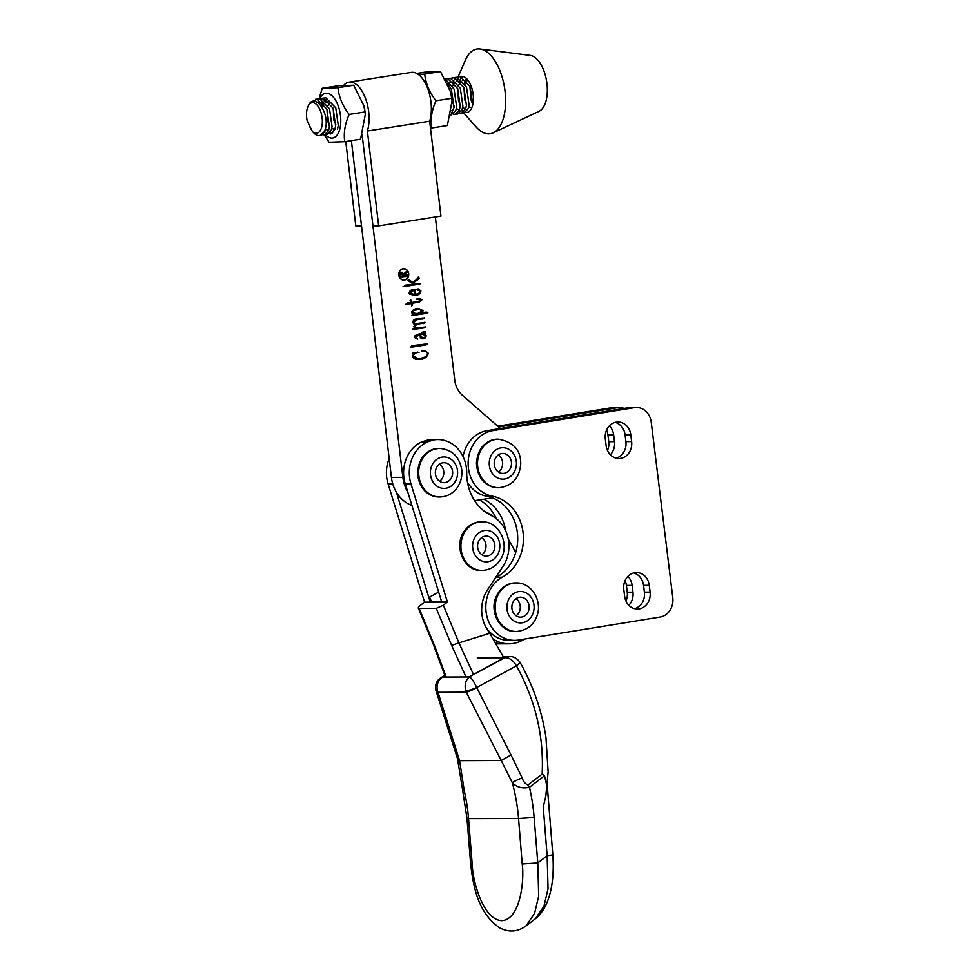 <?xml version="1.0" encoding="UTF-8"?>
<svg xmlns="http://www.w3.org/2000/svg" width="980" height="980" viewBox="0 0 980 980"><rect width="100%" height="100%" fill="white"/><g stroke="black" fill="none" stroke-linecap="round" stroke-linejoin="round"><path stroke-width="1.47" d="M466.027 676.972L451.633 645.404L436.321 608.384L419.183 608.457L434.483 645.477L433.65 645.171L418.325 608.102L419.183 608.457C417.725 608.262 418.154 607.208 420.481 605.285L424.56 602.149L441.747 602.088L405.242 483.826A33.148 28.714 -90.2 0 1 416.39 445.104A33.148 28.714 -90.2 0 1 421.731 441.894L427.452 441.87A33.148 28.714 89.8 0 0 422.111 445.079A33.148 28.714 89.8 0 0 410.951 483.802L447.431 602.063L443.352 605.187L458.922 642.868L489.755 633.276A154.669 133.942 89.8 0 0 487.869 630.471A33.148 28.714 -90.2 0 1 487.526 589.813L503.071 566.22A33.148 28.714 89.8 0 0 491.188 515.505A45.729 39.604 -90.2 0 1 466.713 472.948A33.148 28.714 89.8 0 0 437.864 439.567A33.148 28.714 89.8 0 0 433.638 439.934L427.929 439.959A33.148 28.714 -90.2 0 1 432.143 439.579L437.864 439.567M441.747 602.088L447.431 602.063M503.806 657.764L489.755 633.276M436.321 608.384L443.352 605.187M396.361 492.144L430.281 602.124L431.47 601.647L429.583 597.09L438.673 592.091M424.56 602.149L388.092 483.887A33.148 28.714 -90.2 0 1 389.195 458.579M427.452 441.87L433.638 439.934M451.633 645.404L458.922 642.868L473.512 674.51M421.731 441.894L427.929 439.959M441.6 601.598L431.47 601.647M445.018 675.784L442.703 677.07A11.429 9.898 -90.2 0 0 441.49 677.866A11.429 9.898 -90.2 0 0 438.036 692.309L459.608 760.664L501.197 760.492L466.272 692.198L438.036 692.309A11.429 3.405 160.3 0 1 436.198 691.243L457.501 758.74A11.429 4.814 164.8 0 0 459.608 760.664L464.275 790.86L462.658 790.309L467.007 818.606L518.555 818.533A171.463 148.495 89.8 0 0 512.271 782.64L501.197 760.492L511.021 755.004L522.205 777.912C523.222 781.428 525.133 783.792 527.938 784.992L542.148 774.114C543.998 736.286 535.423 700.186 516.411 665.824L476.721 687.519L511.021 755.004M468.501 677.756L469.518 676.96C471.576 678.087 473.965 681.615 476.721 687.519A8.575 0.711 -20 0 1 465.88 691.157C464.398 685.596 465.267 681.125 468.501 677.756M445.104 676.016L443.205 677.07L469.016 676.96L503.144 658.327M544.513 775.731L529.457 787.259A182.905 158.393 -90.2 0 1 534.125 817.467L537.787 862.927L538.694 895.977L534.566 913.433L525.917 926.014L535.301 918.823L543.937 906.255L548.053 888.799L547.146 855.748L543.239 807.067L545.86 795.944L546.791 785.568L544.513 775.731L542.148 774.114M467.007 818.606L470.67 864.078C473.426 888.431 478.73 913.421 499.641 927.815C508.755 932.605 517.514 932.005 525.917 926.014L525.782 926.112M470.67 864.078L472.201 864.201C472.532 880.751 483.189 919.963 501.76 920.661C520.209 919.816 524.545 880.53 522.218 863.993L537.787 862.927L547.146 855.748L552.83 854.854C554.043 872.506 552.487 887.366 548.175 899.444C545.431 907.578 541.144 914.034 535.301 918.823M527.938 784.992A8.575 3.577 -127.5 0 1 529.457 787.259C522.426 788.827 516.693 787.295 512.271 782.64A8.575 0.919 -23.4 0 1 522.205 777.912M469.016 676.96L504.761 657.764L509.6 656.649C513.275 656.282 516.717 658.095 519.89 662.113L519.89 662.113A8.575 1.397 148.7 0 1 516.362 665.739C513.116 660.165 509.257 657.507 504.761 657.764L477.26 657.874M476.819 687.776A8.575 1.09 -25.1 0 1 466.272 692.198L465.88 691.157M462.658 790.309L462.45 788.912L464.275 790.86A171.463 148.495 -90.2 0 1 468.55 818.741L472.201 864.201M519.89 662.113L520.086 662.431A8.575 1.262 150.6 0 1 516.411 665.824M484.635 511.499A36.579 31.679 -90.2 0 1 492.928 516.411M496.358 643.86A36.579 31.679 -90.2 0 0 497.497 643.872L503.218 643.848A36.579 31.679 -90.2 0 1 495.782 642.856A36.579 31.679 -90.2 0 0 503.218 643.848L508.926 643.823A36.579 31.679 -90.2 0 1 493.675 639.377M524.398 639.095A36.579 31.679 -90.2 0 1 508.926 643.823M508.265 539.086L515.737 552.389M452.564 471.294A9.984 8.649 89.8 0 0 443.952 462.707A9.984 8.649 89.8 0 0 435.439 474.075A9.984 8.649 89.8 0 0 444.038 482.675A9.984 8.649 89.8 0 0 452.564 471.294M439.604 481.278A9.984 8.649 89.8 0 0 443.707 471.331A9.984 8.649 89.8 0 0 439.53 464.128M511.487 463.65A9.984 8.649 89.8 0 0 502.801 453.446A9.984 8.649 89.8 0 0 494.202 463.221A9.984 8.649 89.8 0 0 502.887 473.426A9.984 8.649 89.8 0 0 511.487 463.65M498.452 472.029A9.984 8.649 89.8 0 0 502.63 463.687A9.984 8.649 89.8 0 0 498.379 454.879M493.014 552.279A9.984 8.649 89.8 0 0 493.994 541.732A9.984 8.649 89.8 0 0 486.178 536.109A9.984 8.649 89.8 0 0 479.428 539.919A9.984 8.649 89.8 0 0 478.448 550.466A9.984 8.649 89.8 0 0 486.264 556.089A9.984 8.649 89.8 0 0 493.014 552.279M481.829 554.692A9.984 8.649 89.8 0 0 484.157 552.316A9.984 8.649 89.8 0 0 481.756 537.542M528.33 611.434A9.984 8.649 89.8 0 0 520.454 597.212A9.984 8.649 89.8 0 0 512.663 602.957A9.984 8.649 89.8 0 0 520.539 617.18A9.984 8.649 89.8 0 0 528.33 611.434M516.105 615.795A9.984 8.649 89.8 0 0 519.474 611.471A9.984 8.649 89.8 0 0 516.031 598.645M418.411 74.517L424.708 74.088C425.712 83.398 429.461 92.292 435.965 100.781C431.764 110.275 430.293 119.364 431.555 128.037L447.37 125.55L452.062 100.94L450.69 92.181L440.535 71.601L424.867 72.153L416.721 73.439M450.702 92.181L450.91 93.063A22.65 11.233 81.1 0 1 451.964 99.825L452.062 100.94M435.965 100.781L451.78 98.294M424.708 74.088L440.535 71.601M450.861 78.326L454.059 77.714L463.883 87.624L466.443 105.546L465.537 109.062L461.396 113.398L459.534 113.215M461.396 113.398L464.055 112.982L468.195 108.645L469.102 105.129L466.541 87.208L456.705 77.298L452.601 77.751M319.737 135.669L324.956 131.161L326.144 124.766A18.289 9.065 81.1 0 1 324.527 131.234A18.289 9.065 81.1 0 1 319.737 135.669A18.289 9.065 81.1 0 1 314.115 133.231L312.424 131.504L307.218 120.944A15.435 7.644 -98.9 0 1 308.002 106.477A15.435 7.644 -98.9 0 1 308.161 106.146L308.357 105.779C313.698 92.831 327.43 109.05 326.144 124.766M311.322 102.006L317.042 99.249L326.867 109.172L329.427 127.094L328.521 130.61L324.38 134.934L322.518 134.762M324.38 134.934L327.038 134.517L331.179 130.193L332.085 126.677L329.525 108.756L319.701 98.833L315.597 99.286M320.068 98.882L323.265 98.27L333.102 108.192L335.662 126.114L334.756 129.63L330.615 133.954M447.725 83.435L451.425 89.584L453.997 107.506L451.168 114.17M450.971 115.04L455.737 110.605L456.643 107.09L454.083 89.168L445.79 79.613M445.422 78.963L447.823 78.694L457.66 88.604L460.22 106.526L459.314 110.042L455.173 114.378L453.299 114.195M455.173 114.378L457.832 113.95L461.972 109.625L462.879 106.11L460.306 88.188L450.482 78.278L446.378 78.731M337.402 129.213L338.321 125.697L335.748 107.776L325.924 97.853L321.82 98.306M323.167 98.257L321.489 99.286M313.526 132.374A15.435 7.644 -98.9 0 0 320.889 129.483A15.435 7.644 -98.9 0 0 319.174 108.106A15.435 7.644 -98.9 0 0 308.161 106.146M463.785 113.019L476.011 126.849A42.863 21.254 -98.9 0 0 493.21 132.827L539.061 111.304A28.579 14.161 -98.9 0 0 544.598 104.983A28.579 14.161 -98.9 0 0 545.137 74.59A28.579 14.161 -98.9 0 0 530.266 55.419L480.029 49A42.863 21.254 -98.9 0 0 465.733 59.425A42.863 21.254 -98.9 0 0 465.488 59.964L458.077 76.942M493.21 132.827A42.863 21.254 -98.9 0 0 501.515 123.345A42.863 21.254 -98.9 0 0 502.324 77.751A42.863 21.254 -98.9 0 0 480.029 49M457.048 79.306L456.276 81.058A18.289 9.065 -98.9 0 0 456.104 81.487M461.605 110.471A18.289 9.065 -98.9 0 0 463.81 112.026M465.329 112.516A18.289 9.065 -98.9 0 0 466.848 112.541A18.289 9.065 -98.9 0 0 471.649 108.106A18.289 9.065 -98.9 0 0 472.262 106.514A18.289 9.065 -98.9 0 0 471.257 86.412A18.289 9.065 -98.9 0 0 461.176 76.403L458.836 76.771L460.282 76.734L470.118 86.656L472.679 104.566L472.262 106.514M457.427 79A18.289 9.065 -98.9 0 0 456.374 80.838M462.082 77.187L460.514 78.89M469.873 86.093L471.147 100.205L472.728 104.26M465.659 79.699L464.385 83.129M465.757 112.235L467.264 112.455M309.545 126.396L312.424 131.504M454.279 79.87L455.847 78.167M457.084 77.347L458.836 76.771M318.794 103.255L322.922 102.741M328.692 130.156L325.507 129.397M321.697 106.832L323.584 103.537M325.348 102.079L329.145 101.761M334.266 129.323L331.73 128.417M329.599 125.808L327.712 121.251L326.989 109.466M327.994 105.681L329.819 102.557M335.834 124.828L333.935 120.271L333.224 108.486M453.25 110.581L451.805 110.679M449.906 82.504L453.703 82.185M459.473 109.601L456.288 108.841M454.157 106.232L452.05 100.891M451.216 94.521L451.547 89.878M452.552 86.105L454.377 82.969M456.141 81.524L459.926 81.205M465.696 108.621L462.511 107.861M460.392 105.252L458.493 100.695L457.783 88.898M458.775 85.125L460.6 81.989M462.364 80.544L466.162 80.225M471.833 107.678L468.746 106.881M466.615 104.272L464.728 99.715L464.005 87.931M465.01 84.145L466.835 81.009M496.321 518.702A42.863 37.13 89.8 0 0 479.477 499.935M497.718 426.214L611.594 407.729A17.15 14.847 -90.2 0 1 613.602 407.558L619.323 407.533A17.15 14.847 -90.2 0 1 624.064 408.415M606.583 430.073A14.859 12.875 -90.2 0 1 607.918 434.875L608.764 441.674A14.859 12.875 -90.2 0 1 607.477 450.518M625.069 580.626A14.859 12.875 -90.2 0 1 626.404 585.428L627.249 592.226A14.859 12.875 -90.2 0 1 625.963 601.071M609.425 425.81A14.859 12.875 -90.2 0 1 613.639 434.851L614.472 441.649A14.859 12.875 -90.2 0 1 610.344 454.769M498.587 426.986L617.302 407.704A17.15 14.847 -90.2 0 1 619.323 407.533M505.68 530.829A42.863 37.13 89.8 0 0 483.912 499.237M627.911 576.363A14.859 12.875 -90.2 0 1 632.125 585.415L632.958 592.202A14.859 12.875 -90.2 0 1 628.842 605.322M623.782 589.482A14.859 12.875 -90.2 0 1 634.721 572.688A14.859 12.875 -90.2 0 1 636.473 572.553A14.859 12.875 -90.2 0 1 649.274 585.342L650.108 592.128A14.859 12.875 -90.2 0 1 637.429 609.058A14.859 12.875 -90.2 0 1 624.628 596.269L623.782 589.482M605.297 438.918A14.859 12.875 -90.2 0 1 616.236 422.135A14.859 12.875 -90.2 0 1 617.988 421.988A14.859 12.875 -90.2 0 1 630.789 434.789L631.622 441.576A14.859 12.875 -90.2 0 1 618.944 458.505A14.859 12.875 -90.2 0 1 606.13 445.716L605.297 438.918M514.635 640.369A33.148 28.714 -90.2 0 1 486.509 614.534A33.148 28.714 -90.2 0 1 502.213 577.245A42.863 37.13 89.8 0 0 523.075 532.52A42.863 37.13 89.8 0 0 492.254 496.174A33.148 28.714 -90.2 0 1 468.134 463.099A33.148 28.714 -90.2 0 1 492.818 430.637L634.452 407.631A17.15 14.847 -90.2 0 1 636.461 407.472A17.15 14.847 -90.2 0 1 651.235 422.233L672.782 597.69A17.15 14.847 -90.2 0 1 660.165 617.057L518.53 640.05A33.148 28.714 -90.2 0 1 514.635 640.369L508.914 640.393A33.148 28.714 -90.2 0 1 485.982 627.359M495.353 577.931A33.148 28.714 -90.2 0 1 496.493 577.269A42.863 37.13 89.8 0 0 517.354 532.544A42.863 37.13 89.8 0 0 486.533 496.199A33.148 28.714 -90.2 0 1 467.497 482.27M463.05 456.545A33.148 28.714 -90.2 0 1 487.097 430.661L628.731 407.656A17.15 14.847 -90.2 0 1 630.753 407.496L636.461 407.472M615.122 422.38A14.859 12.875 -90.2 0 1 625.069 434.814L625.902 441.6A14.859 12.875 -90.2 0 1 616.077 458.15M633.607 572.933A14.859 12.875 -90.2 0 1 643.554 585.366L644.387 592.153A14.859 12.875 -90.2 0 1 634.562 608.702M319.676 98.833A22.65 11.233 81.1 0 1 326.303 93.222A22.65 11.233 81.1 0 1 340.44 115.273A22.65 11.233 81.1 0 1 332 138.107A22.65 11.233 81.1 0 1 325.458 134.762M317.912 102.557L322.261 88.286L337.916 87.735C338.921 97.044 342.669 105.938 349.162 114.427C344.96 123.921 343.49 133.011 344.752 141.684L329.096 142.235L324.257 134.946M363.899 105.828L364.107 106.71A22.65 11.233 81.1 0 1 365.173 113.472L363.899 105.828L353.731 85.248L338.076 85.799L322.261 88.286M344.752 141.684L360.579 139.197L365.258 114.587M349.162 114.427L364.977 111.941M337.916 87.735L353.731 85.248M321.403 106.367A16.293 8.073 81.1 0 1 322.812 102.631M324.111 100.916A16.293 8.073 81.1 0 1 326.659 99.568M329.06 133.525L332.71 132.888M402.388 279.937A5.549 4.802 89.8 0 0 402.902 279.962L403.76 279.962A5.549 4.802 89.8 0 0 404.397 279.913A5.549 4.802 89.8 0 0 408.538 274.033A5.549 4.802 89.8 0 0 403.723 268.863A5.549 4.802 89.8 0 0 403.086 268.912A5.549 4.802 89.8 0 0 398.946 274.792A5.549 4.802 89.8 0 0 403.76 279.962M403.723 268.863L402.866 268.863A5.549 4.802 89.8 0 0 402.351 268.9M403.331 280.133A5.745 4.973 89.8 0 0 403.564 280.108A5.745 4.973 89.8 0 0 404.287 279.925M404.238 268.888A5.745 4.973 89.8 0 0 403.295 268.692M404.422 280.108A5.745 4.973 89.8 0 0 408.709 274.02A5.745 4.973 89.8 0 0 403.723 268.667A5.745 4.973 89.8 0 0 403.062 268.728A5.745 4.973 89.8 0 0 398.787 274.817A5.745 4.973 89.8 0 0 403.76 280.158A5.745 4.973 89.8 0 0 404.422 280.108M420.898 299.831L416.61 299.108L420.334 298.569L421.89 299.88L419.281 302.122L412.102 303.273L412.592 304.89L411.6 305.797L411.233 303.384L406.443 304.547L407.496 302.832L411 302.636L410.069 300.774L410.669 299.843L411.857 302.502L419.024 301.375L420.898 299.831L418.558 299.157M421.731 312.914L426.888 312.167L427.88 312.473L426.312 313.38L411.882 315.597L413.413 314.017L411.588 312.216C412.739 309.876 414.601 308.7 417.174 308.663L418.84 308.553L423.176 310.709L421.927 312.767L420.445 312.816M426.888 312.167L427.88 312.473L425.283 313.233M412.286 345.609L427.733 343.809L425.786 344.935L411.294 347.214L412.984 345.707L411.563 345.72M426.349 343.747L427.733 343.809L424.695 344.801M413.903 353.29L412.372 352.886L419.024 352.396C416.28 352.286 414.356 353.437 413.278 355.85L417.97 358.619L422.074 358.104C424.879 357.872 426.729 356.438 427.648 353.829C426.913 351.722 425.467 350.901 423.299 351.355L421.951 350.95L424.879 350.705L428.419 353.302C426.753 357.81 423.397 359.832 418.313 359.366C415.581 359.783 413.646 358.729 412.494 356.205L413.903 353.29L412.421 353.302M435.341 216.972L454.745 380.118A22.859 19.796 89.8 0 0 462.389 395.234L500.327 428.505M407.79 492.095A34.288 29.694 -90.2 0 1 402.866 477.358L362.171 135.179L372.964 225.915L378.672 225.89L367.39 131.026A30.013 14.872 81.1 0 0 365.81 99.274A30.013 14.872 81.1 0 0 350.142 82.087A30.013 14.872 81.1 0 0 349.015 82.173A30.013 14.872 81.1 0 0 343.662 85.419M492.438 497.889L474.651 500.694M424.193 331.583C425.859 331.644 426.178 332.343 425.149 333.678L426.153 335.748C425.859 338.002 424.585 339.019 422.307 338.798L419.085 334.891L415.373 337.304L417.725 339.117L414.466 337.096L418.264 334.204L424.989 332.538L422 332.404L424.769 331.534M415.324 338.7L417.309 338.774M424.989 332.538L421.976 332.208M424.622 322.849L417.162 324.257L414.246 326.573L416.684 327.994L425.712 326.952L424.352 327.835L413.303 329.427L414.393 328.239L414.307 324.356L412.862 322.371C413.082 320.191 414.271 319.088 416.427 319.063L420.616 318.402C423.066 317.814 424.156 317.863 423.875 318.524L416.623 319.75L413.744 322.322L415.447 323.694L425.149 322.42L423.238 323.621M424.389 317.863L421.253 319.125M421.265 319.051L413.462 320.252M424.879 322.334L424.046 322.42M420.457 323.547L413.989 324.723M414.026 327.908L416.684 327.994M425.553 326.793L422.723 327.945M415.398 294.429C417.909 294.478 419.44 293.326 420.004 291.011L416.084 289.394L418.105 288.88L420.922 290.925C420.261 293.89 418.362 295.323 415.214 295.225L413.168 295.384L409.199 293.412C410.155 290.068 412.041 288.867 414.859 289.823L415.398 294.429L414.552 294.441M414.516 289.223L414.859 289.823L413.462 290.092M413.879 284.163L407.484 280.488L409.554 280.108L412.617 282.473L416.61 279.606L418.57 276.63L419.293 278.688L413.303 282.889L415.042 283.98L420.481 283.673L403.834 286.638L405.12 285.156L413.879 284.163M419.893 283.33L417.737 284.421M405.12 285.156L407.116 285.192M411.918 505.472A34.288 29.694 -90.2 0 1 391.424 477.407L351.379 140.642L361.534 225.951L355.813 225.976L345.769 141.524M417.554 352.077L413.891 353.29M419.024 352.396L417.59 352.396M413.278 355.85L412.507 355.863M413.474 358.092L417.97 358.619M423.299 351.355L421.976 351.355M428.419 353.302L427.562 353.302M423.997 350.742L426.129 351.649M425.528 356.83L417.48 359.354M427.513 344.029L426.079 344.029M427.207 344.188L425.773 344.201M426.41 344.666L424.977 344.666M423.323 344.948L410.216 347.043M424.855 344.801L421.89 344.948M423.556 332.538L422.111 332.183M415.765 338.786L417.113 338.774M419.085 334.891L415.128 335.454M424.193 337.745L421.706 338.725M424.254 333.249L423.262 333.898L423.924 334.352M418.521 334.756L419.942 334.756L422.649 338.002L424.573 337.537L425.32 336.177L423.25 334.229L418.534 334.891M420.077 337.843L422.649 338.002M425.149 333.678L423.715 333.678M424.695 333.886L423.262 333.898M426.153 335.748L425.259 335.76M417.823 335.087L416.39 335.087M415.373 337.304L414.491 337.304M423.25 334.229L419.942 334.756M423.225 318.035L422.441 318.537M423.115 318.929L421.694 318.941M421.045 319.039L419.844 319.063M416.623 319.75L415.202 319.762M413.744 322.322L412.862 322.334M413.389 323.584L415.447 323.694M417.162 324.257L415.728 324.257M414.246 326.573L413.389 326.573M424.352 327.835L422.919 327.835M420.935 328.104L412.923 329.145M422.882 327.945L419.514 328.116M414.344 329.145L413.254 329.145M418.105 308.578L421.376 309.876M425.369 313.233L412.041 315.058M425.455 312.167L426.459 312.473M412.004 313.147L417.578 313.539L422.294 310.881L418.987 309.349L413.781 310.587L412.58 312.179L416.01 313.674M418.987 309.349L412.605 310.452M412.262 315.389L411.625 315.389M423.176 310.709L422.257 310.721M421.927 312.767L420.53 312.779M412.433 310.599L413.781 310.587M411.588 312.179L412.58 312.179M411.196 300.346L410.351 300.346M411.735 302.085L410.779 302.085M411.857 302.502L410.963 302.502M418.142 299.304L416.635 299.317M419.465 299.843L416.721 299.317M421.89 299.88L420.91 299.88M419.563 298.643L420.249 299.17M419.281 302.122L410.706 303.384M420.224 301.093L417.86 302.122M412.102 303.273L410.669 303.286M412.592 304.89L411.539 304.89M411.233 303.384L405.389 304.339M409.334 303.678L407.901 303.69M406.823 304.339L406.185 304.339M418.803 293.375L412.433 295.36M417.333 288.916L418.864 289.59M409.126 292.983L414.552 294.514L414.026 290.092L410.032 290.925M409.603 294.196L414.209 294.539M420.922 290.925L419.979 290.925M415.214 295.225L413.793 295.225M414.026 290.092L410.069 292.983M408.121 280.108L411.196 282.473L412.617 282.473M417.835 278.516L417.211 279.153M419.293 278.688L417.86 278.7M412.47 282.473L411.87 282.889L413.609 283.98L415.042 283.98M413.303 282.889L411.87 282.889M418.46 283.343L419.305 283.404M420.481 283.673L419.06 283.673M420.175 283.832L418.754 283.845M417.786 284.421L403.037 286.687M401.629 272.33L403.736 273.812L407.202 270.97L407.362 272.33L403.895 274.645L404.017 275.674L407.607 274.388L407.876 276.63L407.141 276.029L401.077 276.973L400.514 277.793L400.183 274.964L401.984 272.293M407.533 276.397L400.404 276.862M406.284 275.319L406.369 276.017M400.195 272.33L402.315 273.824M401.053 273.261L400.342 273.273M400.404 273.261L401.825 273.249L400.526 275.257L400.979 276.152L403.711 275.723L402.168 273.224L400.747 273.236M400.281 275.784L400.979 276.152M400.318 276.152L399.473 276.164M401.077 276.973L400.416 276.985M407.362 272.33L405.965 272.342M349.015 82.173L411.294 72.385A30.013 14.872 81.1 0 1 412.421 72.287A30.013 14.872 81.1 0 1 428.089 89.486A30.013 14.872 81.1 0 1 429.669 121.238L367.39 131.026M429.669 121.238L440.951 216.09L378.672 225.89M405.242 483.826L410.951 483.802M434.483 645.477L446.194 677.058M388.092 483.887L392.76 483.875M444.908 675.465L441.416 677.401A11.429 5.304 -119 0 1 442.703 677.07L443.205 677.07M522.218 863.993L518.555 818.533L534.125 817.467M418.031 476.084A24.292 21.033 89.8 0 0 438.954 496.995C427.329 496.015 420.273 489.032 417.799 476.06C417.492 459.669 424.475 450.457 438.758 448.411A24.292 21.033 89.8 0 0 418.031 476.084M418.877 476.084A24.292 21.033 89.8 0 0 439.812 496.995C446.905 496.762 452.662 493.724 457.072 487.856C460.906 482.393 462.45 476.268 461.702 469.469C459.302 456.558 451.939 449.538 439.616 448.411A24.292 21.033 89.8 0 0 418.877 476.084M430.514 474.871A15.717 13.61 89.8 0 0 445.912 488.248A15.717 13.61 89.8 0 0 457.476 470.498A15.717 13.61 89.8 0 0 442.09 457.121A15.717 13.61 89.8 0 0 430.514 474.871M476.672 462.928A24.292 21.033 89.8 0 0 497.803 487.746C484.61 486.264 477.493 477.995 476.439 462.94C477.86 448.509 484.916 440.584 497.607 439.163A24.292 21.033 89.8 0 0 476.672 462.928M477.53 462.928A24.292 21.033 89.8 0 0 498.661 487.746C512.05 486.178 519.412 478.24 520.735 463.944C520.907 450.212 513.471 441.955 498.452 439.163A24.292 21.033 89.8 0 0 477.53 462.928M489.241 463.099A15.717 13.61 89.8 0 0 502.569 479.147A15.717 13.61 89.8 0 0 516.448 463.773A15.717 13.61 89.8 0 0 503.12 447.725A15.717 13.61 89.8 0 0 489.241 463.099M464.545 531.074A24.292 21.033 89.8 0 0 462.18 556.763A24.292 21.033 89.8 0 0 481.18 570.409C464.079 571.45 453.164 545.897 464.3 531.172C468.587 525.145 474.149 522.034 480.984 521.826A24.292 21.033 89.8 0 0 464.545 531.074M465.402 531.074A24.292 21.033 89.8 0 0 463.026 556.75A24.292 21.033 89.8 0 0 482.038 570.409C489.4 570.152 495.304 566.905 499.714 560.683C510.739 546.044 499.91 521.042 481.829 521.826A24.292 21.033 89.8 0 0 465.402 531.074M475.521 536.366A15.717 13.61 89.8 0 0 477.799 558.441A15.717 13.61 89.8 0 0 496.921 555.832A15.717 13.61 89.8 0 0 494.63 533.757A15.717 13.61 89.8 0 0 475.521 536.366M496.297 596.906A24.292 21.033 89.8 0 0 515.456 631.512C500.437 632.296 489.204 612.169 496.052 596.991C500.057 588.074 506.452 583.382 515.26 582.929A24.292 21.033 89.8 0 0 496.297 596.906M497.154 596.906A24.292 21.033 89.8 0 0 516.313 631.512C526.334 630.52 533.059 625.718 536.489 617.106C543.239 602.186 532.042 582.316 516.105 582.929A24.292 21.033 89.8 0 0 497.154 596.906M508.167 600.532A15.717 13.61 89.8 0 0 514.733 621.43A15.717 13.61 89.8 0 0 532.826 613.872A15.717 13.61 89.8 0 0 526.26 592.961A15.717 13.61 89.8 0 0 508.167 600.532M611.594 407.729L617.302 407.704M608.764 441.674L614.472 441.649M607.918 434.875L613.639 434.851M626.404 585.428L632.125 585.415M627.249 592.226L632.958 592.202M496.493 577.269L502.213 577.245M486.533 496.199L492.254 496.174M487.097 430.661L492.818 430.637M628.731 407.656L634.452 407.631M625.902 441.6L631.622 441.576M625.069 434.814L630.789 434.789M643.554 585.366L649.274 585.342M644.387 592.153L650.108 592.128M391.424 477.407L402.866 477.358M414.013 346.406L412.58 346.418M425.149 327.357L423.728 327.369M415.777 328.888L414.344 328.888M426.949 313.086L425.516 313.086M423.495 313.416L422.062 313.429M414.516 314.837L413.082 314.837M410.828 281.334L409.395 281.334M419.354 284.31L417.921 284.322M415.949 284.617L414.516 284.629M406.884 286.038L405.451 286.05M433.65 645.171L445.459 677.058M441.416 677.401A11.429 11.429 0 0 0 436.198 691.243M547.257 785.592L552.83 854.854M503.267 656.673L509.6 656.649M462.45 788.912L457.501 758.74M520.086 662.431C533.255 685.927 541.891 710.917 545.958 737.401L548.139 771.848L545.86 795.944M438.954 496.995L439.812 496.995M438.758 448.411L439.616 448.411M497.803 487.746L498.661 487.746M497.607 439.163L498.452 439.163M481.18 570.409L482.038 570.409M480.984 521.826L481.829 521.826M515.456 631.512L516.313 631.512M515.26 582.929L516.105 582.929M461.58 110.532L463.32 112.492M423.948 332.171L422.515 332.171M422.429 319.039L420.996 319.039M421.939 319.002L420.506 319.015M406.149 285.303L404.728 285.315M407.227 276.017L405.793 276.029"/></g></svg>
